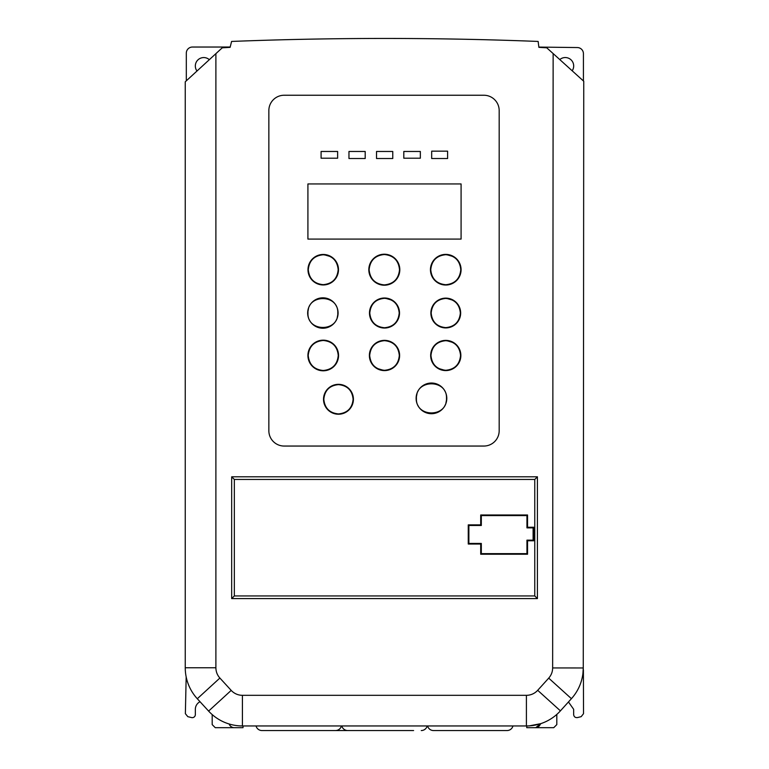<?xml version="1.0" encoding="UTF-8"?>
<svg xmlns="http://www.w3.org/2000/svg" width="769" height="769" viewBox="0 0 769 769"><rect width="100%" height="100%" fill="white"/><g stroke="black" fill="none" stroke-linecap="round" stroke-linejoin="round"><path stroke-width="1.15" d="M240.63 725.917A45.852 45.852 0 0 0 242.418 725.955L526.409 725.955A45.852 45.852 0 0 0 560.418 710.854L571.425 698.675A45.852 45.852 0 0 0 583.267 667.963L583.748 81.254L553.142 53.57L552.642 667.934L583.267 667.963L582.931 673.519M559.784 59.578A8.421 8.421 0 0 1 572.174 70.786M209.322 59.674A8.421 8.421 0 0 0 196.989 71.008M526.813 725.955L526.717 727.676L535.743 727.676L538.454 726.734M539.146 726.176L540.569 723.994M556.814 714.43L556.814 724.609L553.747 727.676L535.743 727.676L540.665 723.677L529.283 725.869M269.631 730.55L315.578 730.55L269.631 730.55M256.039 725.955A6.123 6.123 0 0 0 261.969 730.55L361.526 730.55M341.811 725.955A6.123 6.123 0 0 0 347.742 730.55L413.597 730.55M427.189 725.955A6.123 6.123 0 0 1 421.258 730.55M341.417 725.955A6.123 6.123 0 0 1 335.486 730.55M427.583 725.955A6.123 6.123 0 0 0 433.514 730.55L507.031 730.55A6.123 6.123 0 0 0 512.961 725.955M323.768 402.004L323.518 399.284L324.508 393.93M324.566 393.776L325.854 391.258M325.96 391.104L327.104 389.566M327.902 388.71L329.766 387.124M330.286 386.769L332.477 385.586M332.967 385.384L338.264 384.337M353.163 396.564L353.413 399.284A14.947 14.947 0 0 1 338.466 414.231A14.947 14.947 0 0 1 323.518 399.284A14.947 14.947 0 0 1 338.466 384.337L343.887 385.346M343.974 385.384L346.492 386.672M346.646 386.769L348.184 387.922M349.039 388.71L350.626 390.585M350.981 391.104L352.164 393.295M352.365 393.776L353.058 396.025M369.629 358.239L369.38 355.48L370.379 350.068M370.437 349.914L371.744 347.367M371.84 347.213L373.023 345.646M373.811 344.791L375.705 343.185M376.224 342.83L378.444 341.628M378.934 341.426L384.298 340.369M399.371 352.731L399.62 355.48A15.12 15.12 0 0 1 384.5 370.6A15.12 15.12 0 0 1 369.38 355.48A15.12 15.12 0 0 1 384.5 340.359L389.989 341.398M390.066 341.426L392.623 342.724M392.776 342.83L394.343 344.003M395.189 344.791L396.794 346.684M397.16 347.213L398.352 349.434M398.563 349.914L399.255 352.192M431.918 318.51L430.871 313.021L431.851 307.696M431.918 307.542L433.197 305.033M433.293 304.87L434.437 303.342M435.235 302.486L437.1 300.91M437.609 300.554L439.791 299.381M440.281 299.17L445.568 298.132M459.622 307.542L460.66 313.021A14.899 14.899 0 0 1 445.77 327.921A14.899 14.899 0 0 1 430.871 313.021A14.899 14.899 0 0 1 445.77 298.132L453.758 300.458M453.921 300.554L455.44 301.698M456.296 302.486L457.882 304.361M458.237 304.87L459.41 307.052M307.917 315.79L307.667 313.021L308.696 307.504M308.734 307.427L310.042 304.851M310.138 304.697L311.33 303.111M312.118 302.265L314.031 300.65M314.55 300.294L316.78 299.083M317.28 298.881L322.672 297.814M322.874 297.814L328.401 298.853M328.478 298.881L331.045 300.189M331.199 300.294L332.785 301.486M333.631 302.265L335.246 304.178M335.611 304.697L336.812 306.937M337.024 307.427L337.726 309.715M337.831 310.253L338.091 313.021L337.053 318.549M369.082 272.534L368.822 269.717L369.86 264.151M369.908 264.007L371.244 261.393M371.35 261.229L372.571 259.605M373.359 258.759L375.31 257.106M375.839 256.74L378.146 255.5M378.617 255.308L380.943 254.587M381.501 254.472L382.847 254.289M399.553 266.891L399.813 269.717A15.495 15.495 0 0 1 384.317 285.212A15.495 15.495 0 0 1 368.822 269.717A15.495 15.495 0 0 1 384.317 254.212L389.537 255.125M390.027 255.308L392.642 256.644M392.796 256.74L394.43 257.961M395.276 258.759L396.929 260.701M397.294 261.229L398.534 263.536M398.727 264.007L399.447 266.343M308.234 272.486L307.984 269.717L308.994 264.248M309.051 264.103L310.368 261.518M310.474 261.364L311.666 259.778M312.454 258.932L314.367 257.307M314.886 256.952L317.126 255.741M317.626 255.529L323.038 254.462M338.225 266.939L338.485 269.717A15.245 15.245 0 0 1 323.23 284.963A15.245 15.245 0 0 1 307.984 269.717A15.245 15.245 0 0 1 323.23 254.462L331.429 256.846M331.583 256.952L333.169 258.144M334.015 258.932L335.64 260.845M335.995 261.364L337.207 263.613M337.418 264.103L338.12 266.391M430.707 272.495L430.448 269.717L431.467 264.219M431.524 264.075L432.851 261.489M432.947 261.335L434.149 259.73M434.937 258.884L436.859 257.25M437.388 256.894L439.637 255.673M440.128 255.471L445.568 254.395M460.823 266.93L461.083 269.717A15.313 15.313 0 0 1 445.77 285.03A15.313 15.313 0 0 1 430.448 269.717A15.313 15.313 0 0 1 445.77 254.395L453.989 256.788M454.143 256.894L455.748 258.096M456.594 258.884L458.228 260.806M458.584 261.335L459.804 263.584M460.006 264.075L460.718 266.382M369.735 315.761L369.485 313.021L370.475 307.648M370.533 307.494L371.831 304.966M371.927 304.803L373.09 303.255M373.878 302.409L375.762 300.814M376.281 300.458L378.483 299.266M378.973 299.064L384.298 298.007M399.265 310.292L399.515 313.021A15.015 15.015 0 0 1 384.5 328.046A15.015 15.015 0 0 1 369.485 313.021A15.015 15.015 0 0 1 384.5 298.007L392.565 300.352M392.719 300.458L394.266 301.621M395.122 302.409L396.717 304.284M397.073 304.803L398.255 307.014M398.467 307.494L399.159 309.753M308.177 358.267L307.917 355.48L308.936 349.991M308.994 349.847L310.311 347.261M310.416 347.107L311.618 345.502M312.406 344.656L314.329 343.022M314.857 342.666L317.107 341.446M317.597 341.244L323.038 340.167M338.293 352.702L338.552 355.48A15.313 15.313 0 0 1 323.23 370.802A15.313 15.313 0 0 1 307.917 355.48A15.313 15.313 0 0 1 323.23 340.167L328.796 341.215M328.872 341.244L331.458 342.561M331.612 342.666L333.217 343.868M334.063 344.656L335.697 346.579M336.053 347.107L337.274 349.357M337.476 349.847L338.187 352.154M430.919 358.229L430.669 355.48L431.669 350.078M431.726 349.924L433.034 347.377M433.13 347.223L434.302 345.666M435.091 344.81L436.984 343.205M437.503 342.849L439.714 341.657M440.204 341.446L445.568 340.388M460.612 352.74L460.862 355.48A15.092 15.092 0 0 1 445.77 370.581A15.092 15.092 0 0 1 430.669 355.48A15.092 15.092 0 0 1 445.77 340.388L453.873 342.753M454.027 342.849L455.584 344.022M456.44 344.81L458.045 346.704M458.401 347.223L459.593 349.443M459.804 349.924L460.496 352.192M416.365 401.158L416.116 398.371L417.163 392.796M417.192 392.719L418.519 390.133M418.615 389.97L419.826 388.364M420.605 387.518L422.537 385.894M423.065 385.529L425.315 384.308M425.805 384.106L431.217 383.029M431.457 383.029L433.706 383.193M434.024 383.241L436.629 383.923M437.1 384.106L439.695 385.432M439.849 385.529L441.464 386.74M442.31 387.518L443.934 389.45M444.299 389.97L445.52 392.228M445.722 392.719L446.433 395.035M446.539 395.574L446.799 398.371L445.751 403.936M333.044 413.213L338.466 414.231A14.947 14.947 0 0 1 323.518 399.284A14.947 14.947 0 0 1 338.466 384.337A14.947 14.947 0 0 1 353.413 399.284L352.423 404.629M338.466 384.635C347.357 385.509 352.24 390.392 353.106 399.284C352.24 408.176 347.357 413.049 338.466 413.924C329.574 413.049 324.691 408.176 323.826 399.284C324.691 390.392 329.574 385.509 338.466 384.635M376.377 368.236L384.5 370.6A15.12 15.12 0 0 1 369.38 355.48A15.12 15.12 0 0 1 384.5 340.359A15.12 15.12 0 0 1 399.62 355.48L398.621 360.901M384.5 340.667C393.497 341.551 398.438 346.483 399.313 355.48C398.438 364.477 393.497 369.418 384.5 370.302C375.503 369.418 370.562 364.477 369.687 355.48C370.562 346.483 375.503 341.551 384.5 340.667M440.368 326.912L445.77 327.921A14.899 14.899 0 0 1 430.871 313.021A14.899 14.899 0 0 1 445.77 298.132A14.899 14.899 0 0 1 460.66 313.021L459.679 318.356M445.77 298.43C454.623 299.295 459.487 304.159 460.352 313.021C459.487 321.884 454.623 326.748 445.77 327.613C436.907 326.748 432.043 321.884 431.178 313.021C432.043 304.159 436.907 299.295 445.77 298.43M307.667 313.021A15.217 15.217 0 0 1 322.874 297.814A15.217 15.217 0 0 1 338.091 313.021A15.217 15.217 0 0 1 322.874 328.238A15.217 15.217 0 0 1 307.667 313.021A15.217 15.217 0 0 1 322.874 297.814A15.217 15.217 0 0 1 338.091 313.021A15.217 15.217 0 0 1 322.874 328.238A15.217 15.217 0 0 1 307.667 313.021M307.965 313.021C307.052 293.796 338.706 293.796 337.783 313.021C338.706 332.256 307.052 332.256 307.965 313.021M382.03 285.039L384.317 285.212A15.495 15.495 0 0 1 368.822 269.717A15.495 15.495 0 0 1 384.317 254.212A15.495 15.495 0 0 1 399.813 269.717L398.784 275.273M384.317 254.52C393.545 255.423 398.611 260.489 399.515 269.717C398.611 278.936 393.545 284.001 384.317 284.905C375.089 284.001 370.033 278.936 369.13 269.717C370.033 260.489 375.089 255.423 384.317 254.52M317.693 283.924L323.23 284.963A15.245 15.245 0 0 1 307.984 269.717A15.245 15.245 0 0 1 323.23 254.462A15.245 15.245 0 0 1 338.485 269.717L337.476 275.177M323.23 254.77C332.314 255.654 337.293 260.633 338.177 269.717C337.293 278.791 332.314 283.771 323.23 284.655C314.156 283.771 309.176 278.791 308.292 269.717C309.176 260.633 314.156 255.654 323.23 254.77M440.204 283.982L445.77 285.03A15.313 15.313 0 0 1 430.448 269.717A15.313 15.313 0 0 1 445.77 254.395A15.313 15.313 0 0 1 461.083 269.717L460.064 275.206M445.77 254.702C454.883 255.596 459.881 260.595 460.775 269.717C459.881 278.83 454.883 283.828 445.77 284.722C436.648 283.828 431.649 278.83 430.755 269.717C431.649 260.595 436.648 255.596 445.77 254.702M379.05 327.017L384.5 328.046A15.015 15.015 0 0 1 369.485 313.021A15.015 15.015 0 0 1 384.5 298.007A15.015 15.015 0 0 1 399.515 313.021L398.525 318.404M384.5 298.314C393.44 299.189 398.342 304.091 399.207 313.021C398.342 321.961 393.44 326.863 384.5 327.738C375.56 326.863 370.658 321.961 369.783 313.021C370.658 304.091 375.56 299.189 384.5 298.314M317.674 369.754L323.23 370.802A15.313 15.313 0 0 1 307.917 355.48A15.313 15.313 0 0 1 323.23 340.167A15.313 15.313 0 0 1 338.552 355.48L337.533 360.978M323.23 340.475C332.352 341.369 337.351 346.367 338.245 355.48C337.351 364.602 332.352 369.601 323.23 370.495C314.117 369.601 309.119 364.602 308.225 355.48C309.119 346.367 314.117 341.369 323.23 340.475M437.657 368.216L445.77 370.581A15.092 15.092 0 0 1 430.669 355.48A15.092 15.092 0 0 1 445.77 340.388A15.092 15.092 0 0 1 460.862 355.48L459.862 360.892M445.77 340.696C454.748 341.571 459.679 346.502 460.554 355.48C459.679 364.468 454.748 369.399 445.77 370.274C436.782 369.399 431.851 364.468 430.976 355.48C431.851 346.502 436.782 341.571 445.77 340.696M416.116 398.371A15.342 15.342 0 0 1 431.457 383.029A15.342 15.342 0 0 1 446.799 398.371A15.342 15.342 0 0 1 431.457 413.712A15.342 15.342 0 0 1 416.116 398.371A15.342 15.342 0 0 1 431.457 383.029A15.342 15.342 0 0 1 446.799 398.371A15.342 15.342 0 0 1 431.457 413.712A15.342 15.342 0 0 1 416.116 398.371M416.423 398.371C415.491 378.973 447.423 378.973 446.491 398.371C447.423 417.769 415.491 417.769 416.423 398.371M553.142 53.57L546.759 47.813L538.886 47.351L538.146 41.439A3930.09 3930.09 0 0 0 231.584 41.439L230.114 47.351L222.241 47.813L185.252 81.802L185.252 667.761L215.887 667.761L215.887 53.647M219.886 678.047L197.297 698.742A45.852 45.852 0 0 1 185.252 667.761A45.852 45.852 0 0 0 197.297 698.742L208.61 711.085L231.19 690.389L219.886 678.047C217.281 675.163 215.945 671.741 215.887 667.761M212.186 714.584L212.186 724.609L215.253 727.676L233.987 727.676A5.537 5.537 0 0 1 229.162 723.994A45.852 45.852 0 0 0 239.986 725.888L242.418 725.955L239.986 725.888M233.987 727.676L243.014 727.676L243.014 725.955M538.858 47.082L577.365 47.553A6.123 6.123 0 0 1 583.421 53.676L583.421 80.956M268.852 110.553L268.852 430.727A15.313 15.313 0 0 0 284.165 446.049L483.864 446.049A15.313 15.313 0 0 0 499.177 430.727L499.177 110.553A15.313 15.313 0 0 0 483.864 95.241L284.165 95.241A15.313 15.313 0 0 0 268.852 110.553M231.68 476.799L231.68 598.59L537.416 598.59L537.416 476.799L231.68 476.799L234.334 479.452L534.763 479.452L537.416 476.799M242.418 725.955A45.852 45.852 0 0 1 208.61 711.085A45.852 45.852 0 0 0 242.418 725.955L242.418 695.32A15.217 15.217 0 0 1 231.19 690.389M186.175 676.903L185.367 713.67L187.828 716.67L191.558 717.573A3.066 3.066 0 0 0 195.345 714.593L195.345 709.297A8.421 8.421 0 0 1 200.046 701.732M186.309 80.832L186.309 53.157A6.123 6.123 0 0 1 192.433 47.034L230.191 47.034M583.402 669.905L583.517 713.69L581.172 716.67L577.442 717.573C575.222 717.785 573.962 716.795 573.655 714.593L573.655 709.297L568.464 701.953M272.543 440.704L273.341 441.56M275.264 443.194L275.792 443.55M280.829 445.684L281.387 445.789M274.197 98.932L273.341 99.73M271.707 101.643L271.351 102.171M269.217 107.218L269.112 107.766M495.486 100.585L494.698 99.73M492.775 98.096L492.247 97.74M489.978 96.51L489.497 96.317M487.2 95.606L486.652 95.5M493.842 442.358L494.698 441.56M496.322 439.637L496.687 439.109M498.812 434.072L498.927 433.514M537.416 598.59L534.763 595.937L234.334 595.937L231.68 598.59M431.678 158.52L431.678 151.166L447.606 151.166L447.606 158.52L431.678 158.52M403.802 158.212L403.802 151.474L420.345 151.474L420.345 158.212L403.802 158.212M376.531 158.52L376.531 151.474L392.767 151.474L392.767 158.52L376.531 158.52M348.963 158.52L348.963 151.474L365.198 151.474L365.198 158.52L348.963 158.52M321.086 158.212L321.086 151.474L337.629 151.474L337.629 158.212L321.086 158.212M307.917 239.082L307.917 183.945L461.083 183.945L461.083 239.082L307.917 239.082M352.365 404.782L351.077 407.301M350.981 407.464L349.828 408.993M349.039 409.848L347.165 411.434M346.646 411.79L344.464 412.972M343.974 413.174L338.668 414.231M332.967 413.174L330.449 411.896M330.286 411.79L328.748 410.636M327.902 409.848L326.306 407.974M325.96 407.464L324.768 405.273M324.566 404.782L323.884 402.543M398.563 361.046L397.256 363.602M397.16 363.756L395.977 365.323M395.189 366.179L393.295 367.784M392.776 368.14L390.556 369.341M390.066 369.543L384.702 370.6M376.224 368.14L374.657 366.967M373.811 366.179L372.206 364.285M371.84 363.756L370.648 361.536M370.437 361.046L369.745 358.777M459.622 318.51L458.334 321.019M458.237 321.173L457.094 322.701M456.296 323.557L454.431 325.143M453.921 325.498L451.739 326.671M451.249 326.873L445.962 327.921M440.281 326.873L437.772 325.595M437.609 325.498L436.09 324.355M435.235 323.557L433.649 321.692M433.293 321.173L432.12 319M337.024 318.626L335.707 321.192M335.611 321.346L334.419 322.932M333.631 323.778L331.727 325.402M331.199 325.758L328.969 326.96M328.478 327.171L323.076 328.238M322.874 328.238L317.347 327.2M317.28 327.171L314.704 325.854M314.55 325.758L312.964 324.566M312.118 323.778L310.503 321.875M310.138 321.346L308.936 319.116M308.734 318.626L308.023 316.338M398.727 275.417L397.39 278.042M397.294 278.195L396.064 279.82M395.276 280.666L393.334 282.319M392.796 282.684L390.498 283.924M390.027 284.117L387.691 284.838M387.143 284.953L385.788 285.136M381.741 284.991L379.107 284.309M378.617 284.117L375.993 282.781M375.839 282.684L374.215 281.464M373.359 280.666L371.715 278.724M371.35 278.195L370.11 275.888M369.908 275.417L369.197 273.082M337.418 275.321L336.101 277.907M335.995 278.061L334.803 279.647M334.015 280.493L332.102 282.117M331.583 282.473L329.343 283.684M328.844 283.896L323.432 284.963M317.626 283.896L315.04 282.579M314.886 282.473L313.3 281.281M312.454 280.493L310.83 278.58M310.474 278.061L309.263 275.811M309.051 275.321L308.35 273.033M460.006 275.35L458.689 277.936M458.584 278.09L457.382 279.695M456.594 280.541L454.671 282.175M454.143 282.531L451.893 283.751M451.403 283.953L445.962 285.03M440.128 283.953L437.542 282.636M437.388 282.531L435.783 281.329M434.937 280.541L433.303 278.618M432.947 278.09L431.726 275.84M431.524 275.35L430.813 273.043M398.467 318.549L397.169 321.086M397.073 321.24L395.91 322.788M395.122 323.643L393.238 325.239M392.719 325.595L390.517 326.787M390.027 326.988L384.702 328.046M378.973 326.988L376.435 325.7M376.281 325.595L374.734 324.431M373.878 323.643L372.283 321.759M371.927 321.24L370.735 319.039M370.533 318.549L369.841 316.299M337.476 361.122L336.149 363.708M336.053 363.862L334.851 365.467M334.063 366.313L332.141 367.947M331.612 368.303L329.363 369.524M328.872 369.726L323.432 370.802M317.597 369.726L315.011 368.399M314.857 368.303L313.252 367.101M312.406 366.313L310.772 364.391M310.416 363.862L309.196 361.613M308.994 361.122L308.282 358.815M459.804 361.036L458.497 363.593M458.401 363.747L457.228 365.304M456.44 366.159L454.546 367.765M454.027 368.12L451.816 369.312M451.326 369.524L445.962 370.581M437.503 368.12L435.946 366.948M435.091 366.159L433.485 364.266M433.13 363.747L431.938 361.526M431.726 361.036L431.034 358.767M445.722 404.013L444.395 406.609M444.299 406.763L443.088 408.377M442.31 409.223L440.377 410.848M439.849 411.213L437.599 412.434M437.1 412.636L431.697 413.712M431.457 413.712L429.208 413.549M428.891 413.501L426.286 412.818M425.805 412.636L423.219 411.309M423.065 411.213L421.45 410.002M420.605 409.223L418.98 407.291M418.615 406.763L417.394 404.504M417.192 404.013L416.481 401.706M384.5 730.55L347.742 730.55M298.728 730.55L261.969 730.55M470.272 730.55L433.514 730.55M533.724 527.255L527.553 527.255L527.553 514.99L480.702 514.99L480.702 524.871L468.263 524.871L468.263 544.029L480.702 544.029L480.702 554.238L527.553 554.238L527.553 540.77L533.724 540.77L533.724 527.255M481.317 543.423L468.879 543.423L468.879 525.487L481.317 525.487L481.317 515.605L526.948 515.605L526.948 527.87L533.109 527.87L533.109 540.155L526.948 540.155L526.948 553.632L481.317 553.632L481.317 543.423M338.466 384.337A14.947 14.947 0 0 1 353.413 399.284M384.5 340.359A15.12 15.12 0 0 1 399.62 355.48M445.77 298.132A14.899 14.899 0 0 1 460.66 313.021M384.317 254.212A15.495 15.495 0 0 1 399.813 269.717M323.23 254.462A15.245 15.245 0 0 1 338.485 269.717M445.77 254.395A15.313 15.313 0 0 1 461.083 269.717M384.5 298.007A15.015 15.015 0 0 1 399.515 313.021M323.23 340.167A15.313 15.313 0 0 1 338.552 355.48M445.77 340.388A15.092 15.092 0 0 1 460.862 355.48M583.267 667.963A45.852 45.852 0 0 1 571.425 698.675L548.71 678.133L537.694 690.312A15.217 15.217 0 0 1 526.409 695.32L242.418 695.32M552.642 667.934C552.613 671.77 551.296 675.172 548.71 678.133M537.694 690.312L560.418 710.854A45.852 45.852 0 0 1 526.409 725.955L526.409 695.32M234.334 595.937L234.334 479.452M534.763 479.452L534.763 595.937"/></g></svg>

